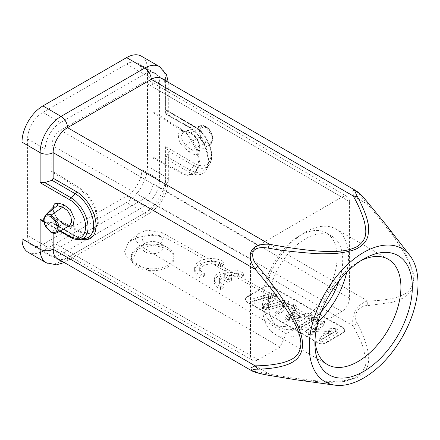 <?xml version="1.0" encoding="UTF-8"?>
<svg xmlns="http://www.w3.org/2000/svg" width="440" height="440" viewBox="0 0 440 440"><rect width="100%" height="100%" fill="white"/><g stroke="black" fill="none" stroke-linecap="round" stroke-linejoin="round"><path stroke-width="0.33" stroke-dasharray="2.2 1.65" d="M360.69 260.81A60.803 35.107 120 0 0 357.924 262.301L363.632 259.006L357.924 262.301A60.803 35.107 120 0 0 314.93 336.77A60.803 35.107 120 0 0 315.018 339.911M346.687 272.305A60.803 35.107 120 0 0 335.935 229.042A60.803 35.107 120 0 0 305.531 232.051A60.803 35.107 120 0 0 265.81 285.632A60.803 35.107 120 0 0 275.132 334.356A60.803 35.107 120 0 0 305.531 331.342A60.803 35.107 120 0 0 317.972 322.036M339.081 280.852A52.586 30.36 120 0 0 331.826 236.159A52.586 30.36 120 0 0 305.531 238.761A52.586 30.36 120 0 0 271.178 285.104A52.586 30.36 120 0 0 279.24 327.239A52.586 30.36 120 0 0 305.531 324.638A52.586 30.36 120 0 0 321.574 311.173M299.954 321.415A52.586 30.36 -60 0 1 273.658 324.022A52.586 30.36 -60 0 1 265.601 281.881A52.586 30.36 -60 0 1 299.954 235.543A52.586 30.36 -60 0 1 326.249 232.936A52.586 30.36 -60 0 1 334.307 275.077A52.586 30.36 -60 0 1 299.954 321.415M292.804 319.468L299.409 318.082L292.584 314.138L288.002 320.59L292.804 319.468L292.804 316.784L299.409 315.398L292.584 311.454L288.002 317.906L292.804 316.789M288.002 320.59L288.002 317.906M299.409 318.082L299.409 315.398M292.584 314.138L292.584 311.454M277.788 304.475L277.788 307.159L285.12 304.744L275.281 315.222L275.281 312.538L277.959 314.083L288.706 301.505L286.138 300.02L286.143 302.709L266.959 308.143L276.408 297.088L273.686 295.515L252.082 301.824L254.81 303.402L272.712 297.583L270.611 299.838M275.281 315.222L277.959 316.767L288.706 304.189L286.138 302.704M286.138 300.02L266.964 305.47L276.408 294.404L273.686 292.831L252.082 299.139L254.81 300.718L272.712 294.899L270.617 297.159L270.617 299.844L263.461 308.396L266.673 310.25L277.794 307.164M301.983 317.543L293.568 312.686L296.285 308.561L293.458 306.928L284.916 320.788L287.793 322.443L312.296 317.807L309.26 316.052L301.983 317.543L301.983 314.859L293.568 310.002L293.568 312.686M298.606 328.686L301.274 330.226L317.543 320.837L314.875 319.297L298.606 328.686L298.606 326.002L301.274 327.541L301.274 330.226M311.977 332.387L324.764 325.006L322.207 323.527L305.938 332.921L308.671 334.499L332.019 333.229L319.248 340.604L321.8 342.078L338.069 332.684L335.335 331.106L311.977 332.387L311.977 329.703L324.764 322.322L324.764 325.006M160.05 235.725L163.13 240.053L160.892 243.81L154.858 245.988L145.173 244.316L142.093 239.987L144.331 236.231L150.359 234.053L160.05 235.725M313.577 318.115L286.336 333.845L280.06 347.122L258.121 359.788A10.846 6.265 -60 0 1 252.72 360.338A10.846 6.265 -60 0 1 250.454 355.361L250.454 258.753A10.846 6.265 -60 0 1 258.121 245.471L341.786 197.164A10.846 6.265 -60 0 1 347.232 196.642A10.846 6.265 -60 0 1 349.454 201.591L349.454 298.205A10.846 6.265 -60 0 1 341.786 311.487L319.847 324.154L313.577 318.115L161.744 232.414L169.18 239.575L157.795 235.829L147.455 235.428L136.411 237.798L128.447 242.468L124.553 251.752L126.445 256.251L132 261.041L139.458 245.284L135.124 239.299L137.522 234.108L146.812 230.153L161.744 232.414M139.458 245.284L286.336 333.845M189.255 152.042C195.586 156.321 199.177 155.078 200.019 148.313C199.166 140.564 195.569 135.185 189.233 132.171L183.656 130.691C176.677 128.519 176.632 141.13 183.651 147.059L189.255 152.042L190.938 149.847L204.897 143.621C202.681 142.137 200.833 139.975 199.353 137.132L200.865 136.373C202.296 138.963 203.962 140.844 205.865 142.027C209.952 143.996 212.185 142.774 212.57 138.364C212.916 137.654 212.234 135.443 210.507 131.731C209.138 129.564 207.543 127.969 205.711 126.946C203.759 125.906 202.142 125.889 200.865 126.907C198.737 127.881 198.985 133.254 200.865 136.373M199.359 137.126C197.28 132.116 197.28 128.502 199.353 126.28L200.129 125.835C202.147 125.274 203.896 125.433 205.381 126.308M200.162 125.824L204.727 126.385L211.893 135.597L212.421 140.938L210.381 144.265L204.897 143.616L205.865 142.027M50.875 232.216L51.535 232.161C49.192 230.599 47.256 228.487 45.733 225.825L43.885 220.181L44.847 215.881M277.959 314.083L277.959 316.767M288.706 301.505L288.706 304.189M266.964 305.465L266.964 308.149M276.408 294.404L276.408 297.088M273.686 292.831L273.686 295.515M252.082 299.139L252.082 301.824M254.81 300.718L254.81 303.402M272.718 294.899L272.718 297.583M270.617 297.159L263.461 305.712L263.461 308.396M263.461 305.712L266.673 307.566L266.673 310.25M266.673 307.566L285.115 302.06L285.115 304.744M285.115 302.06L275.281 312.538M284.916 320.788L284.916 318.104L287.793 319.759L287.793 322.443M287.793 319.759L312.296 315.123L312.296 317.807M312.296 315.123L309.26 313.374L309.26 316.052M309.26 313.374L301.983 314.859M293.568 310.002L296.285 305.877L296.285 308.561M296.285 305.877L293.458 304.249L293.458 306.928M293.458 304.249L284.916 318.104M301.274 327.541L317.543 318.153L317.543 320.837M317.543 318.153L314.875 316.613L314.875 319.297M314.875 316.613L298.606 326.002M319.248 340.604L319.248 337.92L321.8 339.394L321.8 342.078M321.8 339.394L338.069 330L338.069 332.684M338.069 330L335.335 328.422L335.335 331.106M335.335 328.422L311.977 329.703M324.764 322.322L322.207 320.848L322.207 323.527M322.207 320.848L305.938 330.236L305.938 332.921M305.938 330.236L308.671 331.815L308.671 334.499M308.671 331.815L332.019 330.545L332.019 333.229M332.019 330.545L319.248 337.92M160.05 243.326L160.05 243.326A10.516 6.072 180 0 1 163.13 247.615A10.516 6.072 180 0 1 156.635 253.226A10.516 6.072 180 0 1 145.173 251.911A10.516 6.072 180 0 1 142.093 247.615A10.516 6.072 180 0 1 145.173 243.326A10.516 6.072 180 0 1 160.05 243.326L167.717 247.753A21.362 12.337 180 0 1 173.976 256.476A21.362 12.337 180 0 1 160.787 267.867A21.362 12.337 180 0 1 137.506 265.194A21.362 12.337 180 0 1 131.246 256.476A21.362 12.337 180 0 1 137.506 247.753A21.362 12.337 180 0 1 167.717 247.753L160.05 243.326M132 261.041L280.06 347.122M319.847 324.154L169.18 239.575M153.879 111.903L182.38 129.894L189.931 136.571L197.555 149.298L199.931 164.604L194.7 173.712L188.254 174.812L182.38 172.794L153.879 157.526L153.879 111.903L152.95 112.442L152.95 86.944A12.309 7.106 120 0 0 150.42 81.323A12.309 7.106 120 0 0 144.243 81.922L60.577 130.224A12.309 7.106 120 0 0 51.876 145.299L51.876 170.791L80.68 188.612L88.314 195.245L96.014 207.922L98.412 223.218L93.126 232.353L86.614 233.492L80.68 231.512L51.876 216.414L50.947 216.953L79.75 232.045L80.68 231.512M51.876 216.414L51.876 241.907A12.309 7.106 120 0 0 54.45 247.555A12.309 7.106 120 0 0 60.577 246.934L144.243 198.632A12.309 7.106 120 0 0 152.95 183.557L152.95 158.059L153.879 157.526M152.95 158.059L181.451 173.333L187.325 175.346L193.765 174.246L199.001 165.143L196.625 149.831L189.002 137.109L181.451 130.427L152.95 112.442M51.876 170.791L50.947 171.331L79.75 189.145L87.384 195.784L95.079 208.456L97.482 223.751L92.197 232.887L85.684 234.031L79.75 232.045M185.29 145.073L190.933 149.886M190.916 133.078L184.591 131.753L183.656 130.691M190.075 133.232L204.727 126.385L205.37 126.335L205.711 126.946M56.65 232.997L51.535 232.15L62.684 223.883L69.548 225.577C68.728 225.583 68.706 227.211 63.635 223.784M54.258 206.431L53.477 211.915L57.305 218.933L62.684 223.9L63.619 223.806M272.993 287.067L342.716 327.322A6.572 3.795 180 0 1 344.641 330A6.572 3.795 180 0 1 342.716 332.684L326.447 342.078A6.572 3.795 180 0 1 317.152 342.078L247.429 301.824A6.572 3.795 180 0 1 245.504 299.139A6.572 3.795 180 0 1 247.429 296.461L263.697 287.067A6.572 3.795 180 0 1 272.993 287.067L272.993 287.601A6.572 3.795 0 0 0 263.697 287.601L247.429 296.995A6.572 3.795 0 0 0 245.504 299.679A6.572 3.795 0 0 0 247.429 302.363L317.152 342.617A6.572 3.795 0 0 0 326.447 342.617L342.716 333.223A6.572 3.795 0 0 0 344.641 330.539A6.572 3.795 0 0 0 342.716 327.855L272.993 287.601M50.947 171.331L50.947 216.953M183.651 147.07L185.295 145.035L180.747 137.214L183.183 131.885M183.233 131.863L185.295 131.731L199.353 126.28L200.865 126.907M57.305 205.629L54.335 206.355M137.506 267.075A21.362 12.337 0 0 0 160.787 269.748A21.362 12.337 0 0 0 173.976 258.352A21.362 12.337 0 0 0 167.717 249.629A21.362 12.337 0 0 0 144.436 246.956A21.362 12.337 0 0 0 131.246 258.352A21.362 12.337 0 0 0 137.506 267.075M60.577 122.562L144.243 74.261A21.692 12.524 -60 0 1 155.089 73.189A21.692 12.524 -60 0 1 159.583 83.116L159.583 179.724A21.692 12.524 -60 0 1 144.243 206.294L60.577 254.595A21.692 12.524 -60 0 1 49.731 255.668A21.692 12.524 -60 0 1 45.243 245.74L45.243 149.132A21.692 12.524 -60 0 1 60.577 122.562L42.917 112.365L126.583 64.064A21.692 12.524 -60 0 1 137.429 62.986A21.692 12.524 -60 0 1 141.922 72.919L141.922 169.527A21.692 12.524 -60 0 1 126.583 196.097L42.917 244.398A21.692 12.524 -60 0 1 32.071 245.471A21.692 12.524 -60 0 1 27.577 235.543L27.577 138.936A21.692 12.524 -60 0 1 42.917 112.365M57.365 258.555A20.378 11.765 120 0 0 67.551 257.548L151.217 209.242A20.378 11.765 120 0 0 165.627 184.288L165.627 158.686L188.865 172.106A27.808 16.055 -120 0 0 208.527 160.754A27.808 16.055 -120 0 0 188.865 126.698L165.627 113.278L166.579 114.191L168.322 112.172L168.113 111.32L194.337 126.467A1.975 1.139 -60 0 1 194.964 126.522A1.975 1.139 -60 0 1 195.371 127.424C203.808 132.044 211.371 145.139 211.151 154.754C210.221 165.281 204.958 168.316 195.371 163.862A1.975 1.139 -60 0 1 194.337 166.012A24.217 13.981 -120 0 0 208.522 165.512A24.217 13.981 -120 0 0 209.468 145.701A24.217 13.981 -120 0 0 194.337 126.467L189.899 127.655A25.9 14.955 60 0 1 206.074 148.225A25.9 14.955 60 0 1 205.068 169.411A25.9 14.955 60 0 1 189.899 169.95L194.337 166.012L168.113 150.871C167.761 149.622 166.936 148.231 165.627 146.691L195.371 163.862M190.042 133.227L189.222 132.176M195.371 127.424L165.627 110.248L167.437 110.633L168.113 111.32M67.573 226.721L63.756 224.494L58.157 219.522L54.169 213.956L52.811 207.785M63.635 223.823L63.762 224.488M57.294 218.966L58.063 218.911M58.069 218.917L58.157 219.527M42.702 221.298L44.682 222.134L52.025 222.624L75.35 236.088L70.906 237.276A1.975 1.139 -60 0 1 70.285 237.221M168.113 150.871L168.322 152.257L165.627 158.686M240.114 275.457A11.479 6.628 0 0 0 224.67 273.801L231.429 277.701L227.915 279.73L221.166 275.836A11.479 6.628 0 0 0 219.384 279.378A11.479 6.628 0 0 0 224.07 284.719L220.523 286.77A16.434 9.488 180 0 1 214.368 279.367A16.434 9.488 180 0 1 225.352 270.419A16.434 9.488 180 0 1 243.623 273.433L240.114 275.457L240.114 278.141A11.479 6.628 0 0 0 224.67 276.48L224.67 273.801M220.402 264.077A11.479 6.628 0 0 0 207.576 261.701A11.479 6.628 0 0 0 199.672 267.999A11.479 6.628 0 0 0 204.358 273.339L200.811 275.391A16.434 9.488 180 0 1 194.656 267.988A16.434 9.488 180 0 1 205.639 259.034A16.434 9.488 180 0 1 223.911 262.053L220.402 264.077L220.402 266.761A11.479 6.628 0 0 0 207.576 264.385A11.479 6.628 0 0 0 199.672 270.683A11.479 6.628 0 0 0 204.358 276.023L204.358 273.339M268.169 375.188L269.522 374.154L289.559 377.575L313.704 380.584L327.118 381.365C332.948 381.189 345.356 382.393 357.154 376.448C372.262 364.419 363.292 353.705 364.32 351.351C363.264 347.402 361.691 343.112 359.596 338.481L353.188 325.853L151.217 209.242A9.202 5.313 60 0 1 149.309 213.455A9.202 5.313 60 0 1 144.711 212.999L61.044 261.305A9.202 5.313 -120 0 0 65.642 261.762A9.202 5.313 -120 0 0 67.551 257.548L269.522 374.154L251.625 370.689M28.127 252.302A29.579 17.078 120 0 0 42.917 250.839L126.583 202.538A29.579 17.078 120 0 0 147.499 166.309L147.499 69.696A29.579 17.078 120 0 0 141.372 56.155M81.499 239.217A27.808 16.055 60 0 1 76.384 237.045L53.141 223.63L52.712 222.723L52.025 222.624M53.141 223.63L53.141 233.228M296.351 379.841L328.372 382.514L344.333 381.535L358.589 377.009C363.666 374.072 366.806 369.941 368.011 364.634C368.935 360.641 368.863 356.015 367.802 350.752C366.24 343.03 362.775 334.004 357.407 323.67L353.188 325.853C352.088 320.474 352.908 315.403 355.658 310.64L356.928 311.372C360.459 307.175 364.084 305.261 367.818 305.635L367.598 300.894C362.379 302.632 358.397 305.877 355.658 310.64M357.407 323.67C355.212 320.623 355.053 316.525 356.928 311.372M166.029 114.169L189.899 127.655A1.975 1.139 -60 0 1 189.272 127.6A1.975 1.139 -60 0 1 188.865 126.698M367.818 202.598L367.598 204.287C376.761 214.979 387.437 228.151 395.247 239.322C400.301 246.527 404.283 252.973 407.193 258.66C411.059 265.87 413.132 272.663 413.397 279.031C412.555 291.742 404.575 294.882 395.247 297.786C386.716 299.838 377.498 300.877 367.598 300.894L165.627 184.288A9.202 5.313 0 0 0 168.322 180.532A9.202 5.313 0 0 0 165.627 176.77A29.579 17.078 -60 0 1 144.711 212.999L126.583 202.538M367.818 305.635L392.981 302.165L403.931 297.776L412.451 289.35L414.222 275.33L407.644 257.175L386.463 225.352M165.627 113.278L165.627 87.675A20.378 11.765 120 0 0 161.403 78.347M356.274 190.894L367.598 204.287L165.627 87.675A9.202 5.313 -0 0 0 168.322 83.919A9.202 5.313 -0 0 0 165.627 80.163L147.499 69.696M204.358 276.023L200.811 278.075A16.434 9.488 180 0 1 194.656 270.672A16.434 9.488 180 0 1 205.639 261.718A16.434 9.488 180 0 1 223.911 264.737L220.402 266.761M223.911 264.737L223.911 262.053M200.811 278.075L200.811 275.391M224.67 276.48L231.429 280.385L227.915 282.414L221.166 278.52A11.479 6.628 0 0 0 219.384 282.062A11.479 6.628 0 0 0 224.07 287.402L220.523 289.454A16.434 9.488 180 0 1 214.368 282.051A16.434 9.488 180 0 1 225.352 273.103A16.434 9.488 180 0 1 243.623 276.117L240.114 278.141M243.623 276.117L243.623 273.433M231.429 280.385L231.429 277.701M227.915 282.414L227.915 279.73M221.166 278.52L221.166 275.836M224.07 287.402L224.07 284.719M220.523 289.454L220.523 286.77M290.02 315.486L290.02 318.17M45.617 226.001L57.305 218.933M268.279 304.024L268.279 306.708M268.532 296.329L268.532 299.013M282.584 304.684L282.584 307.368M181.451 173.333L182.38 172.794M181.451 130.427L182.38 129.894M80.68 188.612L79.75 189.145M185.295 145.041L199.353 137.132M51.876 241.907L250.454 355.361M258.121 359.788L60.577 246.934M341.786 311.487L144.243 198.632M349.454 298.205L152.95 183.557M349.454 201.591L152.95 86.944M341.786 197.164L144.243 81.922M258.121 245.471L60.577 130.224M250.454 258.753L51.876 145.299M190.927 133.138L195.602 136.362L199.056 142.021L199.931 147.846L197.846 151.503M210.386 144.271L197.83 151.514L190.944 149.831M317.152 342.078L317.152 342.617M247.429 302.363L247.429 301.824M326.447 342.078L326.447 342.617M342.716 332.684L342.716 333.223M342.716 327.322L342.716 327.855M263.697 287.067L263.697 287.601M247.429 296.461L247.429 296.995M80.504 239.421A24.217 13.981 60 0 1 70.906 237.276L44.682 222.134M43.802 221.265L60.412 230.857M52.685 222.695L75.972 236.143A1.975 1.139 -60 0 0 75.35 236.088A25.9 14.955 -120 0 0 85.613 238.381C82.957 238.964 79.745 238.222 75.972 236.143A1.975 1.139 -60 0 1 76.384 237.045M42.917 250.839L61.044 261.305A29.579 17.078 -60 0 1 46.255 262.768M188.865 172.106A1.975 1.139 120 0 1 189.899 169.95L166.579 156.486M159.583 83.116L141.922 72.919M141.922 169.527L159.583 179.724M126.583 196.097L144.243 206.294M42.917 244.398L60.577 254.595M27.577 235.543L45.243 245.74M27.577 138.936L45.243 149.132M126.583 64.064L144.243 74.261M165.627 146.691L165.627 176.77L147.499 166.309M165.627 110.248L165.627 80.163A29.579 17.078 120 0 0 159.5 66.621M314.93 336.77L314.93 343.36M275.132 334.356L327.525 364.606M273.658 324.022L279.24 327.239M163.13 240.053L163.13 247.615M142.093 239.987L142.093 247.615M137.517 234.102L128.447 242.468M194.7 173.712L193.765 174.246M93.126 232.353L92.197 232.887M205.387 126.324C213.18 129.833 214.885 143.858 210.32 144.298M200.085 125.84L191.56 129.19L183.211 131.775M145.173 243.326L137.506 247.753M252.72 360.338L54.45 247.555M347.232 196.642L150.42 81.323M344.641 330L344.641 330.539M245.504 299.139L245.504 299.679M173.976 258.352L173.976 256.476M131.246 258.352L131.246 256.476M64.229 262.521L149.309 213.455C161.04 205.596 167.376 194.618 168.322 180.532L168.322 152.35M197.846 151.514C198.479 150.568 200.244 150.882 198.886 143.957C197.791 139.42 194.843 135.85 190.031 133.249M184.564 131.763L190.08 133.221M183.15 131.791L184.58 131.813M167.327 110.567L194.964 126.522C208.137 133.513 216.782 157.405 208.522 165.512L205.068 169.411C213.076 162.8 203.759 134.8 189.272 127.6L165.985 114.153M58.086 218.9L63.641 223.845M54.225 206.245C52.481 206.646 53.433 215.144 58.102 218.867M43.923 222.002L59.835 231.187M49.731 255.668L32.071 245.471M155.089 73.189L137.429 62.986M168.322 112.101L168.273 82.313M326.249 232.936L331.826 236.159M335.935 229.042L388.327 259.292M199.672 270.683L199.672 267.999M194.656 270.672L194.656 267.988M219.384 282.062L219.384 279.378M214.368 282.051L214.368 279.367"/><path stroke-width="0.66" d="M363.632 371.476A68.877 39.765 -60 0 1 314.93 343.36A68.877 39.765 -60 0 1 363.632 259.006L363.632 259.006A68.877 39.765 -60 0 1 412.335 287.122A68.877 39.765 -60 0 1 363.632 371.476M315.018 339.911A60.803 35.107 120 0 0 327.525 364.606A60.803 35.107 120 0 0 357.924 361.592A60.803 35.107 120 0 0 397.645 308.011A60.803 35.107 120 0 0 388.327 259.292A60.803 35.107 120 0 0 360.69 260.81M317.972 322.036A60.803 35.107 120 0 0 346.687 272.305M321.574 311.173A52.586 30.36 120 0 0 339.081 280.852M45.617 216.541L45.738 214.979C47.207 213.989 49.082 213.978 51.354 214.935L50.468 216.573C48.565 215.617 46.948 215.606 45.617 216.541C44.666 217.063 44.148 218.345 44.077 220.38C44.429 223.278 44.946 225.148 45.617 226.001L50.875 232.216M50.468 216.573C54.472 219.236 56.755 223.02 57.321 227.937C56.919 232.381 54.687 233.618 50.622 231.655M52.811 207.785L54.401 203.885L58.163 203.148L63.734 204.622L62.662 207.18L51.354 214.951L58.52 224.098L59.076 229.438L56.65 232.997M44.847 215.881L45.606 215.072M57.019 232.815L69.575 225.566L71.671 221.914L70.802 216.084L67.342 210.419L62.662 207.191L57.305 205.629L45.733 214.973M63.734 204.622L70.406 209.792L74.311 218.433L73.139 225.462L67.573 226.721M59.835 231.187L70.285 237.221A1.975 1.139 -60 0 1 69.877 236.319C79.459 240.774 84.722 237.738 85.651 227.211C85.866 217.597 78.314 204.501 69.877 199.881A1.975 1.139 -60 0 1 70.906 197.725A24.217 13.981 60 0 1 87.285 221.161A24.217 13.981 60 0 1 80.504 239.421L85.613 238.381A25.9 14.955 -120 0 0 92.862 218.851A25.9 14.955 -120 0 0 75.35 193.787L70.906 197.725L44.682 182.584L40.128 182.705L69.877 199.881M43.802 221.265L40.128 219.142L42.702 221.298M52.025 180.323L53.141 178.222L76.384 191.637A1.975 1.139 120 0 1 75.35 193.787L52.025 180.323L44.682 182.584M168.273 82.313L166.496 74.602L159.5 66.621L141.372 56.155A29.579 17.078 120 0 0 126.583 57.623L42.917 105.925A29.579 17.078 120 0 0 22 142.153L22 238.761A29.579 17.078 120 0 0 28.127 252.302L46.255 262.768A29.579 17.078 -60 0 1 40.128 249.227A9.202 5.313 0 0 0 53.141 249.227A20.378 11.765 120 0 0 57.365 258.555L251.614 370.706L250.811 367.868L255.112 365.838C265.012 365.816 274.225 364.782 282.766 362.725C292.083 359.827 300.075 356.686 300.916 343.97C300.652 337.612 298.579 330.82 294.707 323.598C291.808 317.928 287.826 311.476 282.761 304.26C274.967 293.106 264.281 279.923 255.112 269.225L257.757 266.139C269.011 279.868 278.196 292.199 285.324 303.132C290.186 310.591 294.036 317.4 296.879 323.56C300.674 331.766 302.572 338.805 302.572 344.668C302.313 357.077 294.228 362.417 285.324 365.266C278.196 367.576 269.011 368.88 257.757 369.177L255.112 365.838L53.141 249.227L53.141 233.228M257.757 369.177C253.501 369.111 251.983 369.804 253.209 371.256C257.4 372.933 262.383 374.248 268.169 375.188L268.329 375.249C260.876 373.912 255.646 372.57 252.637 371.223L251.521 370.629M363.632 378.037A76.907 44.402 -60 0 1 335.005 385.16A76.907 44.402 -60 0 1 311.327 328.257A76.907 44.402 -60 0 1 363.632 252.445A76.907 44.402 -60 0 1 409.871 255.492A76.907 44.402 -60 0 1 411.142 318.368A76.907 44.402 -60 0 1 363.632 378.037M268.169 375.188L296.351 379.841M367.818 202.598L386.084 224.862L367.818 202.598C363.671 197.527 359.915 193.798 356.549 191.411C355.108 191.417 355.394 193.144 357.407 196.587L353.188 195.965L352.946 190.757L355.548 190.438L356.274 190.894M386.463 225.352L386.084 224.862M355.658 190.498L161.403 78.347A20.378 11.765 120 0 0 151.217 79.359L67.551 127.661A20.378 11.765 120 0 0 53.141 152.62L53.141 178.222M22 142.153L40.128 152.62A9.202 5.313 -0 0 0 53.141 152.62L255.112 269.225C250.096 261.586 248.93 255.365 251.614 250.569L253.204 251.488C251.823 256.702 253.341 261.586 257.757 266.139M251.614 250.569C254.436 245.845 260.403 243.749 269.522 244.272L268.169 248.105C263.439 247.418 256.251 246.752 253.204 251.488M268.169 248.105C279.862 250.278 295.136 252.071 313.995 253.479C319.517 253.974 327.344 253.907 337.458 253.27C347.952 251.944 354.992 250.069 358.584 247.654C364.089 244.139 366.581 241.093 368.011 235.631C368.858 229.702 368.786 225.297 367.802 222.415C366.696 215.578 360.866 202.686 357.407 196.587M42.917 105.925L61.044 116.391A9.202 5.313 60 0 1 67.551 127.661L269.522 244.272C283.366 246.862 300.124 249.519 313.687 250.696C322.459 251.471 330.033 251.697 336.408 251.372C344.591 251.119 351.505 249.513 357.154 246.56C367.741 239.476 366.471 230.995 364.32 221.463C361.834 213.048 358.122 204.551 353.188 195.965L151.217 79.359A9.202 5.313 -120 0 0 144.711 68.09L126.583 57.623M57.31 205.634L58.163 203.143M60.412 230.857L69.877 236.319M40.128 219.142L40.128 249.227L22 238.761M159.5 66.621A29.579 17.078 120 0 0 144.711 68.09L61.044 116.391A29.579 17.078 120 0 0 40.128 152.62L40.128 182.705M76.384 191.637A27.808 16.055 60 0 1 95.876 222.613A27.808 16.055 60 0 1 81.499 239.217M54.142 206.333L45.612 215.066L43.824 218.4C43.742 219.28 43.093 220.99 45.386 226.072L50.859 232.238M50.864 232.232C52.806 233.508 54.868 233.69 57.063 232.777M70.285 237.221C73.909 239.294 77.314 240.031 80.504 239.421M42.647 221.265L43.923 222.002M46.255 262.768L56.59 264.847L64.229 262.521M296.351 379.847L268.323 375.249M335.005 385.16L296.252 379.83M409.871 255.492L385.875 224.598M367.95 202.703C362.912 196.779 359.178 192.957 356.747 191.219L355.542 190.454"/></g></svg>
